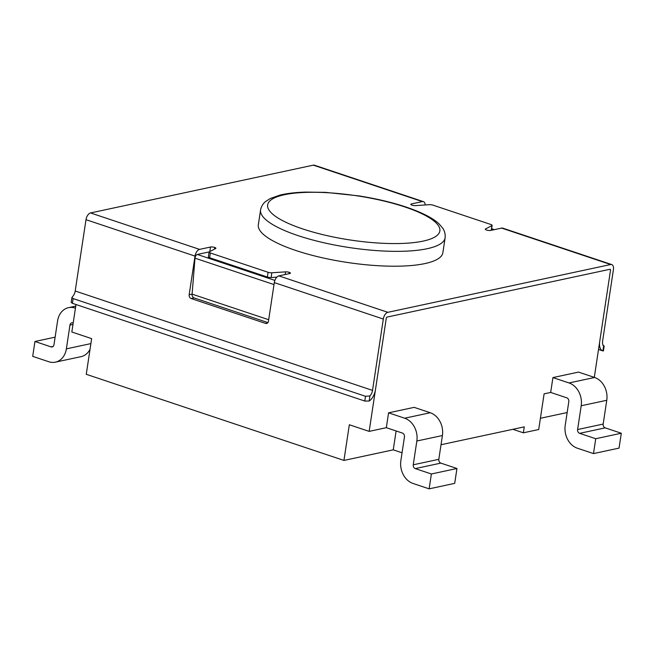<?xml version="1.0" encoding="UTF-8"?>
<svg xmlns="http://www.w3.org/2000/svg" width="654" height="654" viewBox="0 0 654 654"><rect width="100%" height="100%" fill="white"/><g stroke="black" fill="none" stroke-linecap="round" stroke-linejoin="round"><path stroke-width="0.98" d="M552.924 377.579L578.488 372.093L594.592 377.472A18.664 14.928 77.9 0 1 606.765 400.281L603.168 424.062A3.115 2.485 -102.1 0 0 605.195 427.863L621.3 433.242L595.737 438.728L593.489 453.59L577.384 448.211A18.664 14.928 77.9 0 1 565.211 425.402L568.808 401.621A3.115 2.485 -102.1 0 0 566.781 397.82L550.676 392.441L552.924 377.579L569.029 382.958A18.664 14.928 77.9 0 1 581.193 405.766L577.605 429.547A3.115 2.485 -102.1 0 0 579.632 433.349L595.737 438.728M621.3 433.242L619.052 448.104L593.489 453.59M404.679 418.217L430.242 412.731L414.137 407.352L388.574 412.829L404.679 418.217A18.664 14.928 77.9 0 1 416.843 441.017L413.246 464.798A3.115 2.485 -102.1 0 0 415.274 468.599L431.378 473.986L456.95 468.501L454.702 483.363L429.13 488.849L413.026 483.461A18.664 14.928 77.9 0 1 400.861 460.661L404.458 436.88A3.115 2.485 -102.1 0 0 402.431 433.079L386.326 427.691L369.158 431.378L349.334 424.757L343.939 460.424L393.25 449.846L402.047 452.789M430.242 412.731A18.664 14.928 77.9 0 1 442.415 435.531L438.818 459.321A3.115 2.485 -102.1 0 0 440.845 463.114L456.95 468.501M431.378 473.986L429.13 488.849M73.191 323.043L72.896 322.945A3.115 2.485 -102.1 0 0 71.793 322.872A3.115 2.485 -102.1 0 0 69.962 325.087L66.373 348.868A18.664 14.928 77.9 0 1 55.418 362.144A18.664 14.928 77.9 0 1 48.805 361.736L32.7 356.356L34.948 341.486L55.124 337.162M90.031 349.342A18.664 14.928 77.9 0 1 80.982 356.667L55.418 362.144M34.948 341.486L51.053 346.873A3.115 2.485 -102.1 0 0 52.157 346.939A3.115 2.485 -102.1 0 0 53.98 344.723L57.577 320.942A18.664 14.928 77.9 0 1 68.531 307.666A18.664 14.928 77.9 0 1 75.145 308.075L75.439 308.173M75.987 304.527L71.834 332.003L91.65 338.633L86.263 374.301L343.939 460.424M441.025 444.728L524.263 426.866L523.364 432.809L538.708 429.523L544.103 393.847L550.676 392.441M594.298 377.374L610.493 270.315A1.243 0.679 108.5 0 0 610.157 269.293A1.243 0.679 108.5 0 0 609.937 269.276L387.152 317.067A1.243 0.679 108.5 0 0 386.244 318.416L369.158 431.378M388.574 412.829L386.326 427.691M268.688 319.724L192.088 294.128A3.115 2.485 -102.1 0 0 194.115 297.93L267.927 322.594M540.408 418.282L567.157 412.543M512.883 429.31L523.364 432.809M209.255 251.904L197.32 254.463L274.876 280.386M274.001 284.572L195.006 258.166L192.088 294.128L189.169 294.75L195.015 256.106L85.993 219.67L75.202 291.014A6.221 3.376 -71.5 0 1 72.602 296.556L71.899 297.611L73.134 298.576L365.504 396.291L369.927 395.932L369.15 401.057A11.2 6.082 108.5 0 0 375.453 389.759L386.244 318.416A1.243 0.679 108.5 0 1 387.152 317.067L609.937 269.276A1.243 0.679 108.5 0 1 610.157 269.293A1.243 0.679 108.5 0 1 610.493 270.315L599.702 341.658A11.2 6.082 108.5 0 0 602.726 350.871A11.2 6.082 108.5 0 0 602.898 350.92L603.667 345.786A6.221 3.376 -71.5 0 1 602.62 341.028L613.411 269.685A6.221 3.376 108.5 0 0 611.735 264.568A6.221 3.376 108.5 0 0 610.656 264.527L501.643 228.091A6.221 3.376 -71.5 0 1 502.713 228.132L611.735 264.568M195.006 258.166A3.115 1.692 -71.5 0 1 197.32 254.463M396.103 430.961L393.25 449.846M260.578 209.918L258.33 224.78A93.318 23.945 8.6 0 0 295.821 250.482A93.318 23.945 8.6 0 0 390.634 266.186A93.318 23.945 8.6 0 0 442.872 252.689L445.121 237.827A93.318 23.945 -171.4 0 1 392.882 251.324A93.318 23.945 -171.4 0 1 298.069 235.62A93.318 23.945 -171.4 0 1 260.578 209.918C261.682 204.563 264.984 201.988 265.557 201.555L270.274 198.514L280.01 195.096C286.844 193.421 295.338 192.415 305.5 192.096L325.439 192.358L358.588 195.848C376.009 198.587 391.795 202.307 405.954 206.999C422.173 212.55 433.267 218.24 439.235 224.069L442.84 228.369C443.257 228.949 445.652 232.383 445.121 237.827M278.849 275.882L387.871 312.318A6.221 3.376 108.5 0 0 383.318 319.046L274.304 282.61A6.221 3.376 -71.5 0 1 278.849 275.882L289.812 273.527A3.115 0.801 -171.4 0 0 290.409 273.168A3.115 0.801 -171.4 0 0 289.24 272.334A3.115 0.801 -171.4 0 0 285.577 271.851L271.835 272.792L271.116 277.549A3.115 0.801 -171.4 0 1 267.372 277.034L268.091 272.285L210.326 252.975L209.607 257.733L267.372 277.034M85.993 219.67A6.221 3.376 -71.5 0 1 90.546 212.942L199.568 249.378A6.221 3.376 108.5 0 0 195.015 256.106M425.206 204.955A6.221 3.376 108.5 0 0 423.424 201.636A6.221 3.376 108.5 0 0 422.353 201.587L313.331 165.151L90.546 212.942M313.331 165.151A6.221 3.376 -71.5 0 1 314.411 165.2L423.424 201.636M274.304 282.61L268.459 321.253A3.115 2.485 77.9 0 1 266.628 323.468A3.115 2.485 77.9 0 1 265.532 323.395L267.609 322.953M194.115 297.93L191.197 298.551L265.532 323.395M191.197 298.551A3.115 2.485 77.9 0 1 189.169 294.75M383.318 319.046L372.527 390.389A6.221 3.376 -71.5 0 1 369.927 395.932M387.871 312.318L610.656 264.527M422.353 201.587L411.399 203.942A3.115 0.801 -171.4 0 0 410.802 204.301A3.115 0.801 -171.4 0 0 411.963 205.127A3.115 0.801 -171.4 0 0 415.625 205.609L429.367 204.677A3.115 0.801 8.6 0 1 433.111 205.184L490.876 224.494A3.115 0.801 8.6 0 1 492.127 225.352A3.115 0.801 8.6 0 1 491.922 225.581L485.505 228.965L485.431 229.489M209.828 251.594L210.523 247.032L199.568 249.378M210.523 247.032A3.115 0.801 -171.4 0 1 214.741 247.441A3.115 0.801 -171.4 0 1 215.91 248.267A3.115 0.801 -171.4 0 1 215.697 248.504L209.288 251.888A3.115 0.801 8.6 0 0 209.076 252.117A3.115 0.801 8.6 0 0 210.326 252.975M268.091 272.285A3.115 0.801 8.6 0 0 271.835 272.792M485.505 228.965A3.115 0.801 -171.4 0 0 485.301 229.202A3.115 0.801 -171.4 0 0 486.462 230.028A3.115 0.801 -171.4 0 0 490.68 230.437L501.643 228.091M492.127 225.352L491.407 230.102A3.115 0.801 -171.4 0 1 491.228 230.322M276.814 277.157L271.116 277.549M209.607 257.733A3.115 0.801 -171.4 0 1 208.356 256.875L209.076 252.117M369.15 401.057L364.785 401.041L365.504 396.291M73.134 298.576L72.414 303.325L364.785 401.041M72.414 303.325L71.172 302.393L71.899 297.57M602.898 345.361L604.173 346.072L603.438 350.912L602.898 350.92M289.035 273.691L289.24 272.334M214.741 247.441L214.487 249.141M603.168 424.062L577.605 429.547M605.195 427.863L579.632 433.349M594.592 377.472L569.029 382.958M606.765 400.281L581.193 405.766M415.274 468.599L440.845 463.114M413.246 464.798L438.818 459.321M69.962 325.087L72.978 324.441M66.373 348.868L90.898 343.603M51.053 346.873L53.129 346.424M416.843 441.017L442.415 435.531M494.064 229.709L491.595 228.892M75.202 291.014L372.527 390.389M491.203 230.331L491.922 225.581M411.399 203.942L411.26 204.825M285.177 274.525L285.577 271.851M404.883 206.958A87.096 22.35 8.6 0 0 284.376 194.737A87.096 22.35 8.6 0 0 302.614 228.892A87.096 22.35 8.6 0 0 423.122 241.113A87.096 22.35 8.6 0 0 404.883 206.958M68.531 307.666L75.75 306.121M491.62 228.737L494.35 229.652M598.524 349.465L602.726 350.871"/></g></svg>
